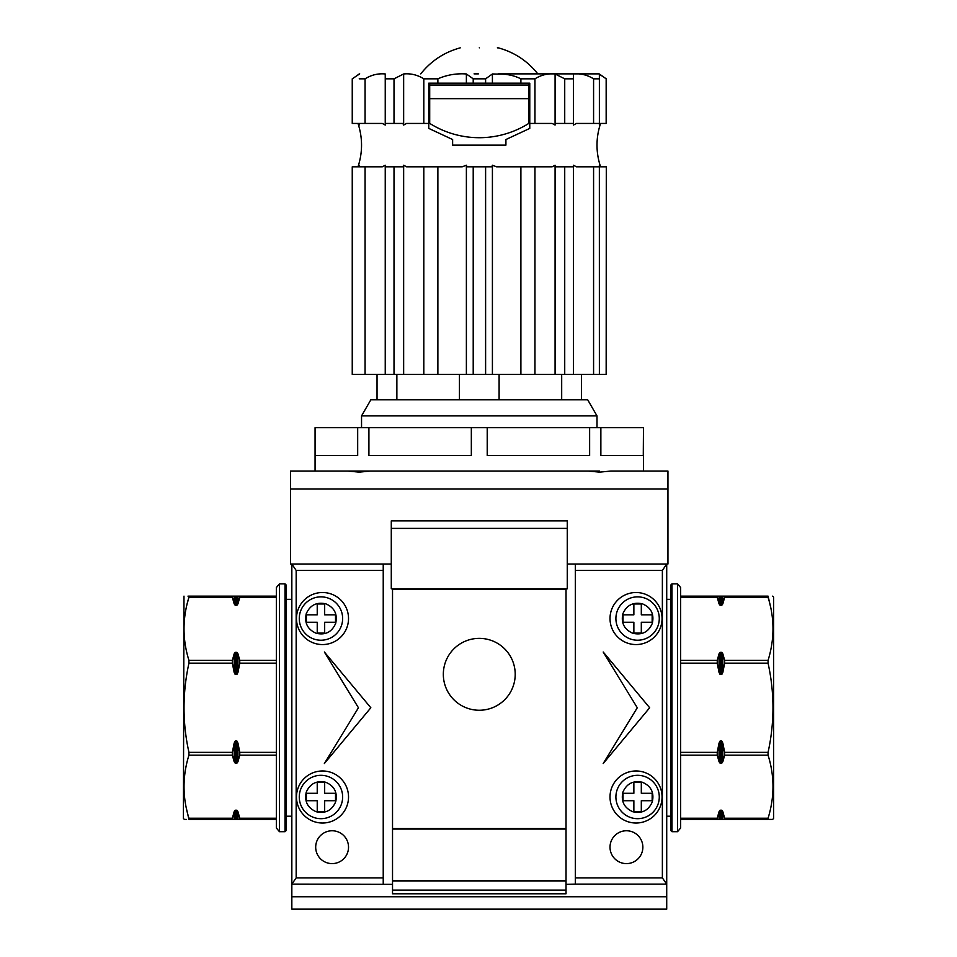 <?xml version="1.0" encoding="UTF-8"?>
<svg xmlns="http://www.w3.org/2000/svg" width="957" height="957" viewBox="0 0 957 957"><rect width="100%" height="100%" fill="white"/><g stroke="black" fill="none" stroke-linecap="round" stroke-linejoin="round"><path stroke-width="1.44" d="M392.526 829.061L392.526 880.799L566.03 880.799L566.03 829.061L392.526 829.061M359.066 471.059L347.762 471.059L359.066 472.136L370.371 471.059L588.172 471.059L599.489 472.136L610.793 471.059L667.95 471.059L667.95 564.008L567.262 564.008M599.489 471.059L290.593 471.059L290.593 564.008L391.281 564.008M290.593 488.955L667.95 488.955M567.262 528.396L567.262 520.883L391.281 520.883L391.281 588.794L567.262 588.794L567.262 528.396L391.281 528.396M315.068 471.059L315.068 427.695L315.26 455.568L357.679 455.568L357.679 427.695L315.26 427.695M643.475 471.059L643.475 427.695L643.283 455.568L600.864 455.568L600.864 427.695L589.632 427.695L589.632 455.568L487.221 455.568L487.221 427.695L471.334 427.695L471.334 455.568L368.912 455.568L368.912 427.695L357.679 427.695M471.334 427.695L368.912 427.695M589.632 427.695L487.221 427.695M643.283 427.695L600.864 427.695M394.009 374.402L394.009 166.817L385.24 166.817L385.24 374.402L385.24 165.226L382.31 166.817L359.234 166.817L359.222 165.226L358.648 166.817L352.248 166.817L352.248 374.402L606.295 374.402L606.295 166.817L606.164 374.402M359.688 73.88L352.248 78.833L352.248 123.441L358.648 123.441L359.222 125.032L359.222 123.441L382.31 123.441L385.24 125.044L385.24 123.441L402.837 123.441L403.651 125.044L406.569 123.441L428.772 123.441L428.772 128.405L452.625 139.531L452.625 145.129L505.918 145.129L505.918 139.531L529.771 128.405L529.771 123.441L552.153 123.441L555.084 125.044L555.909 123.441L573.482 123.441L573.47 125.044L576.377 123.441L599.381 123.441L599.357 125.044L599.931 123.441L606.295 123.441L606.164 78.833L606.164 123.441M512.617 73.88L519.268 73.88M606.295 78.833L598.867 73.88L497.987 73.88M423.807 123.441L423.807 78.821L437.875 78.821C446.871 74.897 456.369 73.27 466.382 73.964L473.213 78.821L485.606 78.821L492.412 73.964L498.286 74.108C506.301 73.821 513.837 75.388 520.895 78.821L534.951 78.821L534.951 123.441M555.084 125.044L555.084 73.964C548.002 73.282 541.291 74.897 534.951 78.821M555.084 73.964L564.726 78.833L564.726 123.441M573.482 123.441L573.482 78.833L564.726 78.833M573.482 78.833L573.47 73.964C580.54 73.27 587.239 74.897 593.579 78.833L593.579 123.441M606.164 78.833L599.357 73.964L599.381 78.821L593.579 78.833M361.543 427.695L361.543 415.9L370.838 399.811L396.868 399.811L396.868 374.402M597.001 427.695L597.001 415.9L361.543 415.9M561.687 374.402L561.687 399.811L587.706 399.811L597.001 415.9M561.687 399.811L396.868 399.811M377.034 374.402L377.034 399.811M499.099 399.811L499.099 374.402M459.444 374.402L459.444 399.811M581.521 399.811L581.521 374.402M359.222 165.226L359.222 166.817M606.164 166.817L599.931 166.817L599.357 165.226L599.381 374.402M599.381 166.817L593.579 166.817L593.579 374.402M593.579 166.817L576.377 166.817L573.47 165.226L573.47 166.817L564.726 166.817L564.726 374.402M573.482 374.402L573.482 166.817M555.084 374.402L555.084 165.226L552.153 166.817L534.951 166.817L534.951 374.402M534.951 166.817L520.895 166.817L520.895 374.402M520.895 166.817L496.539 166.817L492.412 165.226L492.412 374.402M485.606 374.402L485.606 166.817L473.213 166.817L473.213 374.402M466.382 374.402L466.382 165.214L462.231 166.817L437.875 166.817L437.875 374.402M437.875 166.817L423.807 166.817L423.807 374.402M423.807 166.817L406.569 166.817L403.651 165.226L403.651 374.402M365.072 166.817L365.072 374.402M352.403 374.402L352.403 166.817M564.726 166.817L555.909 166.817L555.084 165.226M492.412 165.226L491.838 166.817L485.606 166.817M473.213 166.817L466.968 166.817L466.382 165.214M403.651 165.226L402.837 166.817L394.009 166.817M385.24 166.817L385.24 165.226M452.625 141.564L452.625 139.531M385.24 123.441L385.24 78.833L394.009 78.833L394.009 123.441M359.222 123.441L359.222 125.032M429.705 98.655L528.85 98.655L528.85 123.381A92.949 92.949 0 0 1 429.705 123.381L429.705 83.175M505.918 139.531L505.918 145.129M528.85 98.655L528.85 83.175M423.807 78.821C417.455 74.897 410.732 73.27 403.651 73.964L403.651 125.044M385.24 125.044L385.24 73.964C378.147 73.282 371.424 74.897 365.072 78.821L365.072 123.441M365.072 78.821L359.234 78.833M352.403 123.441L352.391 78.833L359.222 73.964M437.875 78.821L437.875 83.175L428.772 83.175L428.772 123.441M529.771 123.441L529.771 83.175L520.895 83.175L520.895 78.821M599.381 78.821L599.381 123.441M403.651 73.964L394.009 78.833M385.24 73.964L385.24 78.833M528.85 85.029L429.705 85.029M492.412 73.964L492.412 83.175L520.895 83.175M485.606 78.821L485.606 83.175L492.412 83.175M473.213 78.821L473.213 83.175L485.606 83.175M466.382 73.964L466.382 83.175L473.213 83.175M437.875 83.175L466.382 83.175M505.296 73.88L500.523 73.88M478.368 73.88L474.074 73.88M479.278 47.85C454.719 47.85 454.719 47.85 479.278 47.85C503.837 47.85 503.837 47.85 479.278 47.85M497.377 47.85L498.31 47.85C514.316 52.228 527.474 60.913 537.81 73.88M610.016 847.184A16.425 16.425 0 0 0 626.44 863.609A16.425 16.425 0 0 0 642.865 847.184A16.425 16.425 0 0 0 626.44 830.76A16.425 16.425 0 0 0 610.016 847.184M315.69 847.184A16.425 16.425 0 0 0 332.115 863.609A16.425 16.425 0 0 0 348.527 847.184A16.425 16.425 0 0 0 332.115 830.76A16.425 16.425 0 0 0 315.69 847.184M296.479 796.99A26.03 26.03 0 0 0 322.509 823.02A26.03 26.03 0 0 0 348.527 796.99A26.03 26.03 0 0 0 322.509 770.971A26.03 26.03 0 0 0 296.479 796.99M296.479 618.533A26.03 26.03 0 0 0 322.509 644.563A26.03 26.03 0 0 0 348.527 618.533A26.03 26.03 0 0 0 322.509 592.515A26.03 26.03 0 0 0 296.479 618.533M610.016 618.533A26.03 26.03 0 0 0 636.046 644.563A26.03 26.03 0 0 0 662.065 618.533A26.03 26.03 0 0 0 636.046 592.515A26.03 26.03 0 0 0 610.016 618.533M610.016 796.99A26.03 26.03 0 0 0 636.046 823.02A26.03 26.03 0 0 0 662.065 796.99A26.03 26.03 0 0 0 636.046 770.971A26.03 26.03 0 0 0 610.016 796.99M443.33 674.302A35.935 35.935 0 0 0 479.278 710.25A35.935 35.935 0 0 0 515.213 674.302A35.935 35.935 0 0 0 479.278 638.367A35.935 35.935 0 0 0 443.33 674.302M291.837 564.008L296.168 570.444L383.231 570.444L383.231 564.008L291.837 564.008L291.837 909.15L666.718 909.15L666.718 884.112L662.376 877.916L575.324 877.916L575.324 884.112L666.718 884.112L666.718 564.008L575.324 564.008L575.324 877.916M575.324 570.444L662.376 570.444L666.718 564.008M291.837 896.757L666.718 896.757M392.526 880.799L392.526 893.778L566.03 893.778L566.03 880.799M296.168 570.444L296.168 877.916L291.837 884.112L392.526 884.364M566.03 884.364L575.324 884.112M383.231 570.444L383.231 877.916L296.168 877.916M358.444 707.761L324.363 763.53L370.838 707.761L324.363 652.004L358.444 707.761M383.231 877.916L383.231 884.112M566.03 589.416L392.526 589.416L392.526 828.595L566.03 828.595L566.03 589.416M662.376 570.444L662.376 877.916M637.278 707.761L603.197 763.53L649.671 707.761L603.197 652.004L637.278 707.761M392.526 890.106L566.03 890.106M392.526 880.954L566.03 880.954M616.966 611.834A21.688 21.688 0 0 1 659.277 618.533A21.688 21.688 0 0 1 634.204 639.958A21.688 21.688 0 0 1 616.966 611.834A21.688 21.688 0 0 0 634.204 639.958A21.688 21.688 0 0 0 658.213 625.244M642.374 603.807C651.023 607.528 654.349 614.035 652.327 623.33C648.523 632.075 642.015 635.388 632.804 633.271C624.227 629.443 620.914 622.935 622.863 613.748C626.679 605.171 633.187 601.857 642.374 603.807M623.031 622.253L623.031 614.825L633.869 614.825L633.869 603.975L641.31 603.975L641.31 614.825L652.16 614.825L652.16 622.253L641.31 622.253L641.31 633.103L633.869 633.103L633.869 622.253L623.031 622.253M616.966 790.291A21.688 21.688 0 0 1 659.277 796.99A21.688 21.688 0 0 1 634.204 818.414A21.688 21.688 0 0 1 616.966 790.291A21.688 21.688 0 0 0 634.204 818.414A21.688 21.688 0 0 0 658.213 803.701M642.374 782.264C651.023 785.984 654.349 792.492 652.327 801.787C648.523 810.531 642.015 813.845 632.804 811.727C624.227 807.899 620.914 801.392 622.863 792.205C626.679 783.627 633.187 780.314 642.374 782.264M623.031 800.71L623.031 793.281L633.869 793.281L633.869 782.431L641.31 782.431L641.31 793.281L652.16 793.281L652.16 800.71L641.31 800.71L641.31 811.56L633.869 811.56L633.869 800.71L623.031 800.71M300.331 611.834A21.688 21.688 0 0 1 342.642 618.533A21.688 21.688 0 0 1 317.568 639.958A21.688 21.688 0 0 1 300.331 611.834A21.688 21.688 0 0 0 317.568 639.958A21.688 21.688 0 0 0 341.577 625.244M325.739 603.807C334.388 607.528 337.701 614.035 335.692 623.33C331.876 632.075 325.38 635.388 316.169 633.271C307.592 629.443 304.278 622.935 306.228 613.748C310.044 605.171 316.552 601.857 325.739 603.807M306.396 622.253L306.396 614.825L317.234 614.825L317.234 603.975L324.674 603.975L324.674 614.825L335.512 614.825L335.512 622.253L324.674 622.253L324.674 633.103L317.234 633.103L317.234 622.253L306.396 622.253M300.331 790.291A21.688 21.688 0 0 1 342.642 796.99A21.688 21.688 0 0 1 317.568 818.414A21.688 21.688 0 0 1 300.331 790.291A21.688 21.688 0 0 0 317.568 818.414A21.688 21.688 0 0 0 341.577 803.701M325.739 782.264C334.388 785.984 337.701 792.492 335.692 801.787C331.876 810.531 325.38 813.845 316.169 811.727C307.592 807.899 304.278 801.392 306.228 792.205C310.044 783.627 316.552 780.314 325.739 782.264M306.396 800.71L306.396 793.281L317.234 793.281L317.234 782.431L324.674 782.431L324.674 793.281L335.512 793.281L335.512 800.71L324.674 800.71L324.674 811.56L317.234 811.56L317.234 800.71L306.396 800.71M722.846 761.688L721.769 763.184L721.769 741.029L722.846 743.134L722.846 761.688L724.64 755.169L768.064 755.169L768.064 752.358L724.64 752.358L724.64 755.169M720.107 763.184L719.03 761.688L719.03 743.134L720.107 741.029L720.107 763.184L721.769 763.184M772.694 819.395L773.603 818.379L773.603 597.156L772.694 596.139M768.064 755.169C774.62 776.079 774.62 797.097 768.064 818.235L724.64 818.235L722.846 811.715L722.846 819.395L768.064 819.395L768.064 818.235M768.064 819.395C774.62 819.395 774.62 819.395 768.064 819.395M771.354 819.395L769.033 819.395M724.64 752.358L722.846 743.134M719.03 811.715L720.107 810.22L720.107 819.395L719.03 819.395L719.03 811.715L717.236 818.235L680.654 818.235L680.654 663.177L717.236 663.177L719.03 672.4L719.03 653.846L717.236 660.366L680.654 660.366L680.654 663.177M677.556 755.193L677.556 831.693L671.981 831.693L671.981 583.842L677.556 583.842L677.556 755.193M677.556 831.693L680.654 827.972L680.654 819.395L719.03 819.395M680.654 818.235L680.654 819.395M721.769 741.029L720.107 741.029M671.981 583.842L670.749 585.074L670.749 830.461L671.981 831.693M770.648 607.24L768.064 596.139C774.62 596.139 774.62 596.139 768.064 596.139L722.846 596.139L722.846 603.819L724.64 597.3L768.064 597.3C774.62 618.21 774.62 639.228 768.064 660.366L724.64 660.366L722.846 653.846L722.846 672.4L724.64 663.177L768.064 663.177L768.064 660.366M768.064 663.177C774.608 692.904 774.608 722.631 768.064 752.358M722.846 819.395L721.769 819.395L721.769 810.22L720.107 810.22M720.107 819.395L721.769 819.395M680.654 755.169L717.236 755.169L719.03 761.688M721.769 810.22L722.846 811.715M722.846 672.4L721.769 674.506L721.769 652.351L720.107 652.351L720.107 674.506L721.769 674.506M720.107 674.506L719.03 672.4M719.03 743.134L717.236 752.358L680.654 752.358M722.846 603.819L721.769 605.314L721.769 596.139L720.107 596.139L720.107 605.314L721.769 605.314M720.107 605.314L719.03 603.819L719.03 596.139L680.654 596.139L680.654 597.3L717.236 597.3L719.03 603.819M719.03 653.846L720.107 652.351M721.769 652.351L722.846 653.846M719.03 596.139L720.107 596.139M721.769 596.139L722.846 596.139M724.64 819.395L724.64 818.235M717.236 819.395L717.236 818.235M717.236 752.358L717.236 755.169M724.64 663.177L724.64 660.366M717.236 663.177L717.236 660.366M724.64 597.3L724.64 596.139M717.236 597.3L717.236 596.139M680.654 660.366L680.654 597.3M680.654 596.139L680.654 587.562L677.556 583.842M234.154 743.134L235.231 741.029L235.231 763.184L234.154 761.688L234.154 743.134L232.36 752.358L188.936 752.358L188.936 755.169L232.36 755.169L232.36 752.358M236.893 741.029L237.97 743.134L237.97 761.688L236.893 763.184L236.893 741.029L235.231 741.029M183.983 596.139L183.397 818.379L184.306 819.395M188.936 752.358C182.38 722.786 182.38 693.059 188.936 663.177L232.36 663.177L234.154 672.4L234.154 653.846L232.36 660.366L188.936 660.366L188.936 663.177M188.936 660.366C182.38 639.455 182.38 618.437 188.936 597.3L187.189 603.664M188.936 596.139L188.936 597.3L232.36 597.3L234.154 603.819L234.154 596.139L188.936 596.139C182.38 596.139 182.38 596.139 188.936 596.139L187.967 596.139M232.36 755.169L234.154 761.688M237.97 672.4L236.893 674.506L236.893 652.351L237.97 653.846L237.97 672.4L239.764 663.177L276.346 663.177L276.346 818.235L239.764 818.235L237.97 811.715L237.97 819.395L276.346 819.395L276.346 818.235M279.444 755.193L279.444 583.842L285.019 583.842L285.019 831.693L279.444 831.693L279.444 755.193M279.444 583.842L276.346 587.562L276.346 596.139L237.97 596.139L237.97 603.819L239.764 597.3L276.346 597.3L276.346 596.139M276.346 597.3L276.346 660.366L239.764 660.366L237.97 653.846M276.346 663.177L276.346 660.366M235.231 763.184L236.893 763.184M285.019 831.693L286.251 830.461L286.251 585.074L285.019 583.842M186.352 808.282L188.936 819.395C182.38 819.395 182.38 819.395 188.936 819.395L234.154 819.395L234.154 811.715L232.36 818.235L188.936 818.235C182.392 797.217 182.392 776.187 188.936 755.169M186.316 819.395L185.646 819.395M234.154 596.139L235.231 596.139L235.231 605.314L236.893 605.314L236.893 596.139L235.231 596.139M236.893 596.139L237.97 596.139M234.154 653.846L235.231 652.351L235.231 674.506L236.893 674.506M236.893 652.351L235.231 652.351M237.97 603.819L236.893 605.314M235.231 605.314L234.154 603.819M276.346 752.358L239.764 752.358L237.97 743.134M235.231 674.506L234.154 672.4M234.154 811.715L235.231 810.22L235.231 819.395L236.893 819.395L236.893 810.22L235.231 810.22M236.893 810.22L237.97 811.715M237.97 761.688L239.764 755.169L276.346 755.169M237.97 819.395L236.893 819.395M235.231 819.395L234.154 819.395M232.36 596.139L232.36 597.3M239.764 596.139L239.764 597.3M232.36 660.366L232.36 663.177M239.764 660.366L239.764 663.177M239.764 755.169L239.764 752.358M232.36 818.235L232.36 819.395M239.764 818.235L239.764 819.395M276.346 819.395L276.346 827.972L279.444 831.693M358.002 166.817C362.715 152.366 362.715 137.904 358.002 123.441M600.553 123.441C595.828 137.904 595.828 152.366 600.553 166.817M420.733 73.88C431.069 60.913 444.239 52.228 460.233 47.85M670.749 816.201L666.718 816.201M670.749 599.333L666.718 599.333M286.251 599.333L291.837 599.333M286.251 816.201L291.837 816.201"/></g></svg>
